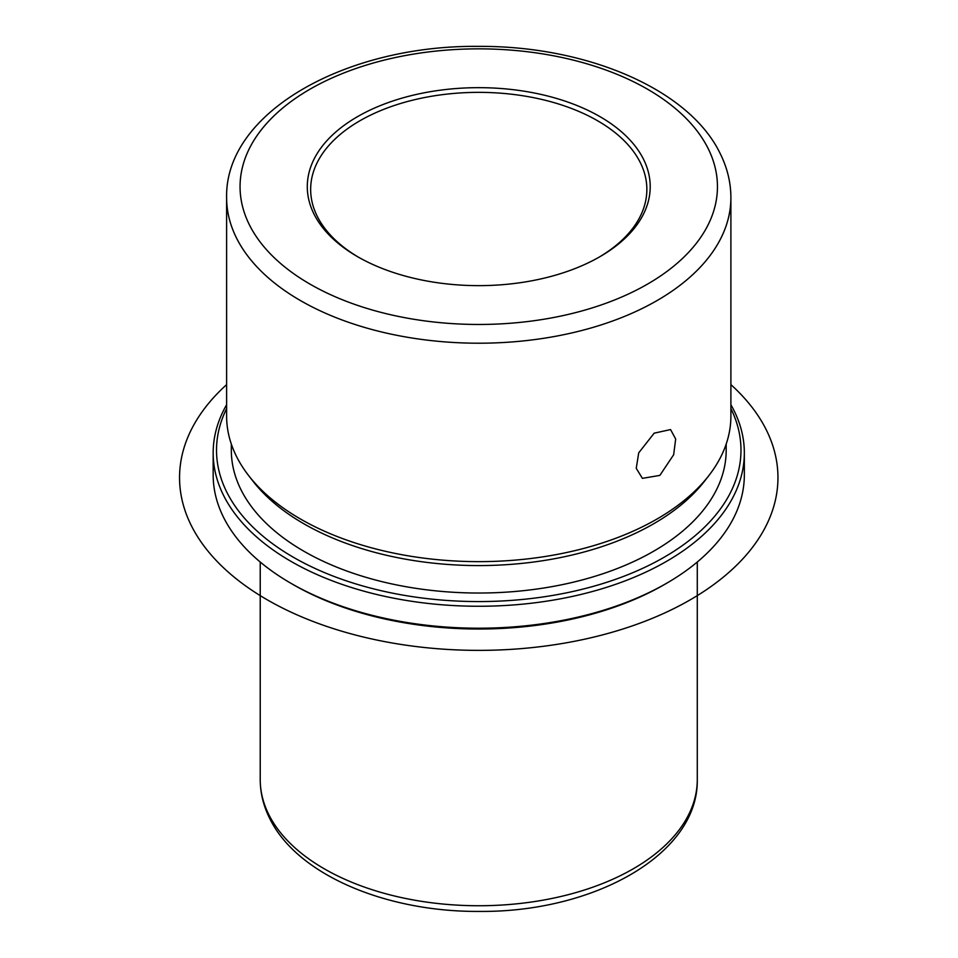<?xml version="1.0" encoding="UTF-8"?>
<svg xmlns="http://www.w3.org/2000/svg" width="958" height="958" viewBox="0 0 958 958"><rect width="100%" height="100%" fill="white"/><g stroke="black" fill="none" stroke-linecap="round" stroke-linejoin="round"><path stroke-width="1.44" d="M673.666 454.727L659.858 475.396L642.411 478.353L636.244 468.318L638.711 452.859L654.182 433.16L670.564 429.579L675.665 439.004L673.666 454.727M358.711 257.343A168.093 97.045 180 0 1 317.457 216.724A168.093 97.045 180 0 1 310.655 189.409A168.093 97.045 180 0 1 454.846 93.345A168.093 97.045 180 0 1 640.052 162.082A168.093 97.045 180 0 1 646.854 189.409A168.093 97.045 180 0 1 598.798 257.343M730.894 404.743A265.594 153.34 180 0 1 733.6 409.749A265.594 153.34 180 0 1 744.342 452.918L744.342 474.881A265.594 153.34 180 0 1 666.552 583.302L664.181 584.679A262.229 151.4 180 0 1 293.328 584.679L290.945 583.302A265.594 153.34 180 0 1 223.909 518.05A265.594 153.34 180 0 1 213.167 474.881L213.167 452.918A265.594 153.34 180 0 1 226.615 404.743M666.552 583.302A265.594 153.34 180 0 1 290.945 583.302M744.342 452.918A265.594 153.34 180 0 1 516.53 604.702A265.594 153.34 180 0 1 223.909 496.088A265.594 153.34 180 0 1 213.167 452.918M730.894 408.599A262.229 151.4 180 0 1 551.676 595.601A262.229 151.4 180 0 1 227.13 492.807A262.229 151.4 180 0 1 226.615 408.599M726.188 444.069L726.188 450.176A247.439 142.862 180 0 1 513.943 591.577A247.439 142.862 180 0 1 241.332 490.4A247.439 142.862 180 0 1 231.321 450.176L231.321 444.069M708.932 475.503L704.633 481.048A247.439 142.862 180 0 1 478.749 565.579A247.439 142.862 180 0 1 252.876 481.048L248.577 475.503A252.146 145.568 0 0 0 478.749 561.639A252.146 145.568 0 0 0 708.932 475.503A252.146 145.568 0 0 0 730.894 416.071L730.894 197.635A252.146 145.568 180 0 1 514.614 341.731A252.146 145.568 180 0 1 236.806 238.626A252.146 145.568 180 0 1 226.615 197.635L226.615 416.071A252.146 145.568 0 0 0 236.806 457.05A252.146 145.568 0 0 0 248.577 475.503M643.273 158.788A171.458 98.985 180 0 1 599.995 256.648A171.458 98.985 180 0 1 357.514 256.648A171.458 98.985 180 0 1 314.236 214.532A171.458 98.985 180 0 1 430.477 91.669A171.458 98.985 180 0 1 643.273 158.788M730.894 384.625A299.207 172.751 180 0 1 666.181 612.282A299.207 172.751 180 0 1 267.186 599.78A299.207 172.751 180 0 1 226.615 384.625M269.066 815.102A218.52 126.169 180 0 1 260.229 779.572C260.277 793.176 263.534 806.313 269.988 819.006C297.543 875.001 386.577 912.148 479.587 911.417C593.661 912.447 698.621 854.464 697.28 779.572A218.52 126.169 180 0 1 509.836 904.46A218.52 126.169 180 0 1 269.066 815.102M249.715 225.453A238.698 137.808 180 0 1 411.557 54.426A238.698 137.808 180 0 1 707.794 147.855A238.698 137.808 180 0 1 545.952 318.894A238.698 137.808 180 0 1 249.715 225.453M260.229 562.035L260.229 779.572M697.28 562.035L697.28 779.572M730.894 197.635C730.846 182.176 727.134 167.219 719.781 152.741C688.395 88.771 585.913 45.709 478.617 46.379C346.365 44.87 224.807 112.17 226.615 197.635"/></g></svg>

